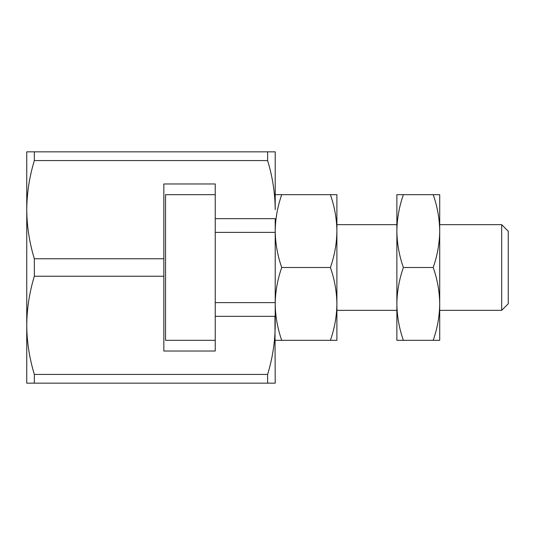 <?xml version="1.0" encoding="UTF-8"?>
<svg xmlns="http://www.w3.org/2000/svg" width="535" height="535" viewBox="0 0 535 535"><rect width="100%" height="100%" fill="white"/><g stroke="black" fill="none" stroke-linecap="round" stroke-linejoin="round"><path stroke-width="0.8" d="M330.396 194.673L336.896 194.673L336.896 340.327L330.396 340.327C334.562 328.436 336.729 316.299 336.896 303.913C336.722 291.495 334.556 279.357 330.396 267.5C334.562 255.61 336.729 243.472 336.896 231.087C336.722 218.675 334.556 206.537 330.396 194.673L281.718 194.673C277.551 206.563 275.378 218.701 275.211 231.087L275.211 231.08C275.385 243.505 277.551 255.643 281.718 267.5C277.551 279.39 275.378 291.528 275.211 303.913L275.211 325.334C275.057 341.959 272.529 358.33 267.62 374.433L34.34 374.433C29.425 358.276 26.89 341.912 26.75 325.334L26.75 383.16L34.34 383.16L34.34 374.433M267.62 374.433L267.62 383.16L34.34 383.16M267.62 151.84L34.34 151.84L34.34 160.567L267.62 160.567C272.536 176.724 275.07 193.088 275.211 209.666L275.211 151.84L267.62 151.84L267.62 160.567M34.34 160.567C29.432 176.67 26.904 193.041 26.75 209.666L26.75 325.334C26.904 308.702 29.432 292.337 34.34 276.234L34.34 258.766C29.425 242.616 26.89 226.251 26.75 209.666L26.75 151.84L34.34 151.84M330.396 340.327L281.718 340.327C277.551 328.463 275.385 316.325 275.211 303.913L275.211 218.668L215.237 218.668L215.237 183.966L163.83 183.966L163.83 351.034L215.237 351.034L215.237 316.332L274.943 316.332L275.211 383.16L267.62 383.16M163.83 276.234L34.34 276.234M163.83 258.766L34.34 258.766M330.396 267.5L281.718 267.5M275.211 340.327L281.718 340.327M215.237 194.673L165.542 194.673L165.542 340.327L215.237 340.327M275.211 194.673L281.718 194.673M501.676 310.34L508.25 303.766L508.25 231.234L501.676 224.66L501.676 310.34L439.71 310.34M215.237 218.668L215.237 316.332M433.203 340.327C437.369 328.436 439.536 316.299 439.71 303.913C439.536 291.495 437.369 279.357 433.203 267.5C437.369 255.61 439.536 243.472 439.71 231.087C439.536 218.675 437.369 206.537 433.203 194.673L439.71 194.673L439.71 340.327L396.87 340.327L396.87 303.913C397.044 316.325 399.217 328.463 403.377 340.327M403.377 267.5C399.21 279.39 397.044 291.528 396.87 303.913L396.87 231.087C397.044 243.505 399.217 255.643 403.377 267.5L433.203 267.5M403.377 194.673L396.87 194.673L396.87 231.087C397.044 218.701 399.21 206.563 403.377 194.673L433.203 194.673M501.676 224.66L439.71 224.66M396.87 224.66L336.896 224.66M396.87 310.34L336.896 310.34M275.211 232.371L215.237 232.371M275.211 302.629L215.237 302.629"/></g></svg>
